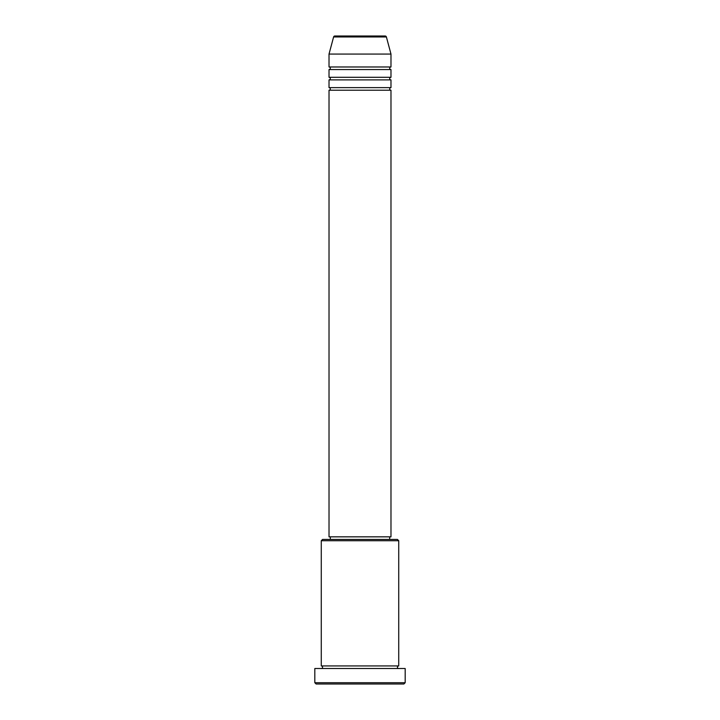 <?xml version="1.0" encoding="UTF-8"?>
<svg xmlns="http://www.w3.org/2000/svg" width="720" height="720" viewBox="0 0 720 720"><rect width="100%" height="100%" fill="white"/><g stroke="black" fill="none" stroke-linecap="round" stroke-linejoin="round"><path stroke-width="1.08" d="M386.397 36.954L333.603 36.954A1.287 1.287 0 0 1 334.854 36L385.146 36A1.287 1.287 0 0 1 386.397 36.954L390.978 54.072L329.022 54.072L329.022 66.978A1.287 1.287 0 0 1 330.309 68.274A1.287 1.287 0 0 1 329.022 69.561L329.022 77.31A1.287 1.287 0 0 1 330.309 78.597A1.287 1.287 0 0 1 329.022 79.884L329.022 87.633A1.287 1.287 0 0 1 330.309 88.92A1.287 1.287 0 0 1 329.022 90.216L329.022 536.841L390.978 536.841L390.978 90.216L329.022 90.216M390.978 54.072L390.978 66.978A1.287 1.287 0 0 0 389.691 68.274A1.287 1.287 0 0 0 390.978 69.561L390.978 77.31A1.287 1.287 0 0 0 389.691 78.597A1.287 1.287 0 0 0 390.978 79.884L390.978 87.633A1.287 1.287 0 0 0 389.691 88.92A1.287 1.287 0 0 0 390.978 90.216M321.273 540.72L322.569 539.424L397.431 539.424L398.727 540.72L321.273 540.72L321.273 665.928A1.287 1.287 0 0 1 322.569 667.215A1.287 1.287 0 0 1 321.273 668.511M403.884 684L316.116 684L314.82 682.713L405.18 682.713L403.884 684M398.727 540.72L398.727 665.928A1.287 1.287 0 0 0 397.431 667.215A1.287 1.287 0 0 0 398.727 668.511M390.978 79.884L329.022 79.884M390.978 87.633L329.022 87.633M330.309 536.841L330.309 539.424M389.691 536.841L389.691 539.424M398.727 665.928L321.273 665.928M405.18 682.713L405.18 668.511L314.82 668.511L314.82 682.713M333.603 36.954L329.022 54.072M390.978 66.978L329.022 66.978M390.978 69.561L329.022 69.561M390.978 77.31L329.022 77.31"/></g></svg>
